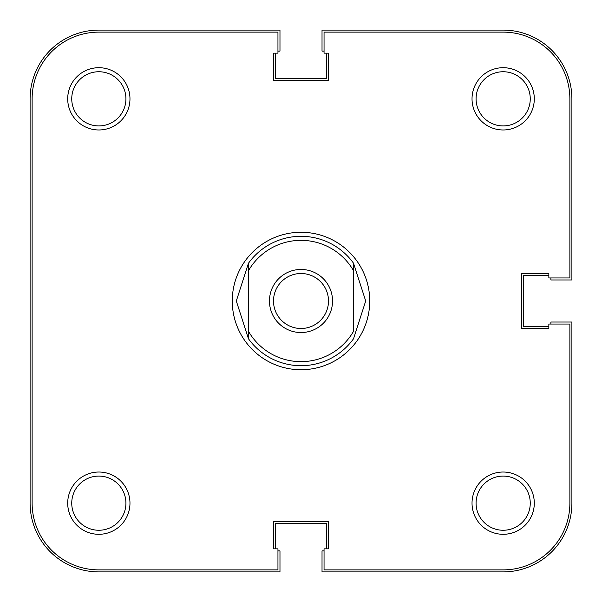 <?xml version="1.0" encoding="UTF-8"?>
<svg xmlns="http://www.w3.org/2000/svg" width="602" height="602" viewBox="0 0 602 602"><rect width="100%" height="100%" fill="white"/><g stroke="black" fill="none" stroke-linecap="round" stroke-linejoin="round"><path stroke-width="0.9" d="M369.733 301A68.733 68.733 0 0 1 301 369.733A68.733 68.733 0 0 1 232.267 301A68.733 68.733 0 0 1 301 232.267A68.733 68.733 0 0 1 369.733 301M129.972 98.833A31.131 31.131 0 0 1 98.833 129.972A31.131 31.131 0 0 1 67.702 98.833A31.131 31.131 0 0 1 98.833 67.702A31.131 31.131 0 0 1 129.972 98.833M71.743 98.833A27.09 27.09 0 0 0 98.833 125.923A27.09 27.09 0 0 0 125.923 98.833A27.09 27.09 0 0 0 98.833 71.743A27.09 27.09 0 0 0 71.743 98.833M534.298 98.833A31.131 31.131 0 0 1 503.167 129.972A31.131 31.131 0 0 1 472.028 98.833A31.131 31.131 0 0 1 503.167 67.702A31.131 31.131 0 0 1 534.298 98.833M476.077 98.833A27.09 27.09 0 0 0 503.167 125.923A27.09 27.09 0 0 0 530.257 98.833A27.09 27.09 0 0 0 503.167 71.743A27.09 27.09 0 0 0 476.077 98.833M129.972 503.167A31.131 31.131 0 0 1 98.833 534.298A31.131 31.131 0 0 1 67.702 503.167A31.131 31.131 0 0 1 98.833 472.028A31.131 31.131 0 0 1 129.972 503.167M71.743 503.167A27.09 27.09 0 0 0 98.833 530.257A27.09 27.09 0 0 0 125.923 503.167A27.09 27.09 0 0 0 98.833 476.077A27.09 27.09 0 0 0 71.743 503.167M534.298 503.167A31.131 31.131 0 0 1 503.167 534.298A31.131 31.131 0 0 1 472.028 503.167A31.131 31.131 0 0 1 503.167 472.028A31.131 31.131 0 0 1 534.298 503.167M476.077 503.167A27.09 27.09 0 0 0 503.167 530.257A27.09 27.09 0 0 0 530.257 503.167A27.09 27.09 0 0 0 503.167 476.077A27.09 27.09 0 0 0 476.077 503.167M98.833 569.876L277.951 569.876L277.951 548.851L273.504 548.851L273.504 521.362L328.496 521.362L328.496 548.851L324.049 548.851L324.049 569.876L503.167 569.876A66.717 66.717 0 0 0 569.876 503.167L569.876 324.049L548.851 324.049L548.851 328.496L521.362 328.496L521.362 273.504L548.851 273.504L548.851 277.951L569.876 277.951L569.876 98.833A66.717 66.717 0 0 0 503.167 32.124L324.049 32.124L324.049 53.149L328.496 53.149L328.496 80.638L273.504 80.638L273.504 53.149L277.951 53.149L277.951 32.124L98.833 32.124A66.717 66.717 0 0 0 32.124 98.833L32.124 503.167A66.717 66.717 0 0 0 98.833 569.876M301 332.537A31.537 31.537 0 0 1 269.463 301A31.537 31.537 0 0 1 301 269.463A31.537 31.537 0 0 1 332.537 301A31.537 31.537 0 0 1 301 332.537M301 273.504A27.496 27.496 0 0 0 273.504 301A27.496 27.496 0 0 0 301 328.496A27.496 27.496 0 0 0 328.496 301A27.496 27.496 0 0 0 301 273.504M365.692 301L353.562 338.715A64.692 64.692 0 0 1 248.438 338.715L236.308 301L248.438 263.285A64.692 64.692 0 0 1 353.562 263.285L365.692 301M248.438 270.742L248.438 331.258A60.651 60.651 0 0 0 353.562 331.258L353.562 270.742A60.651 60.651 0 0 0 248.438 270.742L248.438 263.285L248.438 270.742M353.562 263.285L353.562 270.742L353.562 263.285M248.438 331.258L248.438 338.715L248.438 331.258M277.951 550.875L279.975 550.875L279.975 571.9L98.833 571.9A68.733 68.733 0 0 1 30.1 503.167L30.1 98.833A68.733 68.733 0 0 1 98.833 30.1L279.975 30.1L279.975 51.125L277.951 51.125M275.528 53.149L275.528 78.621L326.472 78.621L326.472 53.149M550.875 277.951L550.875 279.975L571.9 279.975L571.9 98.833A68.733 68.733 0 0 0 503.167 30.1L322.025 30.1L322.025 51.125L324.049 51.125M548.851 275.528L523.379 275.528L523.379 326.472L548.851 326.472M324.049 550.875L322.025 550.875L322.025 571.9L503.167 571.9A68.733 68.733 0 0 0 571.9 503.167L571.9 322.025L550.875 322.025L550.875 324.049M326.472 548.851L326.472 523.379L275.528 523.379L275.528 548.851"/></g></svg>
